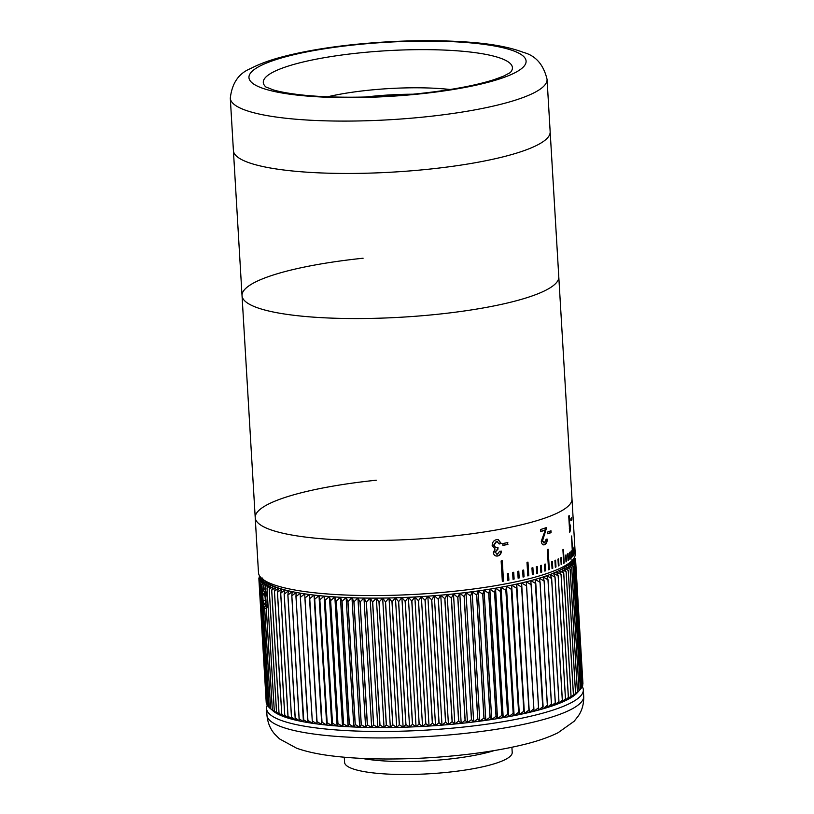 <?xml version="1.0" encoding="UTF-8"?>
<svg xmlns="http://www.w3.org/2000/svg" width="814" height="814" viewBox="0 0 814 814"><rect width="100%" height="100%" fill="white"/><g stroke="black" fill="none" stroke-linecap="round" stroke-linejoin="round"><path stroke-width="1.22" d="M437.708 314.265A158.659 30.973 -3.4 0 0 558.791 276.831A158.659 30.973 176.6 0 1 437.708 314.265A158.659 30.973 176.6 0 1 242.033 295.645A158.659 30.973 -3.4 0 0 437.708 314.265M363.105 258.221A158.659 30.973 176.6 0 0 242.033 295.645L233.404 150.539A158.659 30.973 -3.4 0 0 429.09 169.159A158.659 30.973 -3.4 0 0 550.162 131.726L547.059 79.365A158.659 30.973 176.6 0 1 425.976 116.799A158.659 30.973 176.6 0 1 230.301 98.179C231.99 83.15 238.777 73.27 250.651 68.549C259.432 63.889 270.543 59.849 283.984 56.42C303.846 51.313 327.177 47.344 353.978 44.526C395.014 40.374 433.252 39.581 468.701 42.145C491.737 43.814 510.012 47.243 523.524 52.432C535.714 55.657 543.559 64.632 547.059 79.365M376.302 480.209A158.659 30.973 -3.4 0 0 255.22 517.643L258.486 572.659A158.659 30.973 -3.4 0 0 262.016 578.622A158.659 30.973 -3.4 0 0 454.161 591.269A158.659 30.973 -3.4 0 0 572.446 560.185A158.659 30.973 -3.4 0 0 575.244 553.835L571.977 498.819A158.659 30.973 176.6 0 1 450.895 536.253A158.659 30.973 176.6 0 1 255.22 517.643A158.659 30.973 -3.4 0 0 450.895 536.253A158.659 30.973 -3.4 0 0 571.977 498.819L550.162 131.726A158.659 30.973 -3.4 0 1 429.09 169.159A158.659 30.973 -3.4 0 1 233.404 150.539L230.301 98.179M450.234 89.499A92.552 18.071 -3.4 0 0 367.979 90.293A92.552 18.071 -3.4 0 0 327.635 96.785M412.098 94.271A92.552 18.071 -3.4 0 0 368.366 96.764A92.552 18.071 -3.4 0 0 366.066 97.008M571.764 519.525A158.659 30.973 -3.4 0 1 570.889 520.767L570.777 518.894A158.659 30.973 -3.4 0 0 571.652 517.663L571.764 519.525L571.113 519.546A157.997 30.84 -3.4 0 1 570.848 519.963M569.983 531.918A158.659 30.973 -3.4 0 1 569.688 532.203L568.732 516.015A158.659 30.973 -3.4 0 0 569.179 515.588L569.922 528.194L570.522 525.04L570.634 526.953L569.983 531.918L569.332 531.929M551.078 532.631A158.659 30.973 -3.4 0 1 547.873 533.842L547.761 531.969A158.659 30.973 -3.4 0 0 550.976 530.759L551.078 532.631L550.518 532.6A157.997 30.84 -3.4 0 1 547.853 533.597M546.693 539.112C546.662 542.185 545.767 544.047 543.996 544.688L544.535 544.739C542.755 545.248 541.666 544.088 541.279 541.249L545.288 530.087A158.659 30.973 -3.4 0 1 540.577 531.644L540.455 529.568A158.659 30.973 -3.4 0 0 546.672 527.492L542.541 540.822L544.454 542.857L546.062 539.346L547.242 539.143C547.212 542.226 546.306 544.088 544.535 544.739L543.589 544.871M543.65 542.877L544.454 542.857M507.926 544.424A158.659 30.973 -3.4 0 1 502.899 545.4L502.787 543.538A158.659 30.973 -3.4 0 0 507.814 542.562L507.529 544.342A157.997 30.84 -3.4 0 1 502.889 545.248M501.18 543.416L499.409 543.956L496.611 541.514L494.006 545.227L495.767 547.751L497.995 547.354L497.924 549.246L495.156 552.218L497.456 554.151L499.664 551.241L501.455 551.129C501.18 553.835 499.898 555.463 497.619 556.013C495.238 556.318 493.813 555.179 493.335 552.594L495.085 549.053L492.165 545.522C492.287 542.297 493.752 540.333 496.56 539.641L498.28 539.672L501.18 543.416L499.053 543.864M496.367 554.08L497.456 554.151M546.133 528.225L546.265 528.947M574.664 544.576L574.989 550.142M574.664 544.627L575.06 551.424A158.659 30.973 -3.4 0 0 575.071 551.149L574.664 544.352A158.659 30.973 -3.4 0 1 574.664 544.627M574.46 545.909L574.867 552.706A158.659 30.973 -3.4 0 0 574.928 552.431L574.521 545.634A158.659 30.973 -3.4 0 1 574.46 545.909M573.992 547.212L574.399 554.008A158.659 30.973 -3.4 0 0 574.521 553.734L574.114 546.937A158.659 30.973 -3.4 0 1 573.992 547.212M573.26 548.534L573.667 555.321A158.659 30.973 -3.4 0 0 573.839 555.046L573.432 548.249A158.659 30.973 -3.4 0 1 573.26 548.534M571.448 536.263L572.659 556.644A158.659 30.973 -3.4 0 0 572.893 556.369L571.682 535.978A158.659 30.973 -3.4 0 1 571.448 536.263M570.99 551.18L571.387 557.977A158.659 30.973 -3.4 0 0 571.682 557.692L571.275 550.895A158.659 30.973 -3.4 0 1 570.99 551.18M569.454 552.513L569.861 559.31A158.659 30.973 -3.4 0 0 570.207 559.025L569.8 552.228A158.659 30.973 -3.4 0 1 569.454 552.513M567.663 553.846L568.07 560.632A158.659 30.973 -3.4 0 0 568.467 560.358L568.07 553.561A158.659 30.973 -3.4 0 1 567.663 553.846M565.618 555.168L566.025 561.965A158.659 30.973 -3.4 0 0 566.473 561.691L566.076 554.894A158.659 30.973 -3.4 0 1 565.618 555.168M562.912 549.704L563.715 563.298A158.659 30.973 -3.4 0 0 564.224 563.013L563.42 549.419A158.659 30.973 -3.4 0 1 562.912 549.704M560.765 557.824L561.172 564.621A158.659 30.973 -3.4 0 0 561.731 564.336L561.324 557.549A158.659 30.973 -3.4 0 1 560.765 557.824M557.966 559.137L558.373 565.934A158.659 30.973 -3.4 0 0 558.984 565.659L558.577 558.862A158.659 30.973 -3.4 0 1 557.966 559.137M554.924 560.449L555.331 567.246A158.659 30.973 -3.4 0 0 555.993 566.971L555.596 560.174A158.659 30.973 -3.4 0 1 554.924 560.449M551.648 561.741L552.055 568.538A158.659 30.973 -3.4 0 0 552.767 568.264L552.37 561.467A158.659 30.973 -3.4 0 1 551.648 561.741M547.344 549.43L548.555 569.82A158.659 30.973 -3.4 0 0 549.318 569.546L548.107 549.155A158.659 30.973 -3.4 0 1 547.344 549.43M544.424 564.285L544.82 571.082A158.659 30.973 -3.4 0 0 545.634 570.817L545.227 564.021A158.659 30.973 -3.4 0 1 544.424 564.285M540.476 565.526L540.872 572.323A158.659 30.973 -3.4 0 0 541.727 572.059L541.33 565.262A158.659 30.973 -3.4 0 1 540.476 565.526M536.314 566.748L536.721 573.544A158.659 30.973 -3.4 0 0 537.616 573.29L537.209 566.493A158.659 30.973 -3.4 0 1 536.314 566.748M531.949 567.958L532.356 574.745A158.659 30.973 -3.4 0 0 533.302 574.501L532.895 567.704A158.659 30.973 -3.4 0 1 531.949 567.958M526.994 562.332L527.798 575.925A158.659 30.973 -3.4 0 0 528.785 575.681L527.971 562.087A158.659 30.973 -3.4 0 1 526.994 562.332M522.649 570.278L523.046 577.075A158.659 30.973 -3.4 0 0 524.074 576.831L523.667 570.034A158.659 30.973 -3.4 0 1 522.649 570.278M517.714 571.397L518.121 578.194A158.659 30.973 -3.4 0 0 519.179 577.96L518.783 571.163A158.659 30.973 -3.4 0 1 517.714 571.397M512.617 572.486L513.024 579.283A158.659 30.973 -3.4 0 0 514.122 579.059L513.715 572.262A158.659 30.973 -3.4 0 1 512.617 572.486M507.356 573.544L507.753 580.341A158.659 30.973 -3.4 0 0 508.892 580.128L508.485 573.331A158.659 30.973 -3.4 0 1 507.356 573.544M501.129 560.978L502.34 581.369A158.659 30.973 -3.4 0 0 503.5 581.155L502.289 560.765A158.659 30.973 -3.4 0 1 501.129 560.978M546.235 542.287A155.352 30.332 176.6 0 1 546.754 542.419A155.352 30.332 -3.4 0 0 546.235 542.287M571.174 554.273A155.352 30.332 176.6 0 1 571.52 554.924A155.352 30.332 -3.4 0 0 571.509 554.914A155.352 30.332 -3.4 0 0 571.174 554.273M572.446 560.185L569.393 563.481A155.352 30.332 176.6 0 1 453.581 593.925A155.352 30.332 176.6 0 1 265.435 581.542L262.016 578.622M571.052 518.549L571.113 519.546M569.922 528.194L569.281 528.205M570.634 526.953L569.983 526.963M569.749 528.205L569.535 529.619M550.417 530.982L550.518 532.6M546.123 527.452L544.24 534.279L544.78 534.32M546.082 528.927L546.632 528.968M544.24 534.279L542.012 540.771L542.541 540.822M542.012 540.771L543.915 542.816M540.567 531.43A157.997 30.84 -3.4 0 0 544.739 530.046L545.288 530.087M543.996 544.688L543.325 544.831M507.427 542.633L507.529 544.342M495.156 552.218L497.11 554.069M497.649 547.262L497.578 549.165L494.82 552.126M563.705 563.003L564.224 563.013M555.311 566.982A157.997 30.84 -3.4 0 0 555.413 566.941L555.026 560.408M552.045 568.294A157.997 30.84 -3.4 0 0 552.207 568.233L551.811 561.68M552.207 568.233L552.767 568.264M536.711 573.351A157.997 30.84 -3.4 0 0 537.118 573.239L536.721 566.636M527.787 575.742A157.997 30.84 -3.4 0 0 528.317 575.61L527.513 562.199M523.036 576.902A157.997 30.84 -3.4 0 0 523.626 576.76L524.074 576.831M523.626 576.76L523.229 570.146M518.111 578.032A157.997 30.84 -3.4 0 0 518.752 577.889L518.365 571.255M513.013 579.13A157.997 30.84 -3.4 0 0 513.715 578.978L513.319 572.344M507.753 580.189A157.997 30.84 -3.4 0 0 508.506 580.036L508.109 573.402M502.33 581.216A157.997 30.84 -3.4 0 0 503.144 581.064L503.5 581.155M503.144 581.064L501.933 560.836M498.107 539.631L500.814 543.335M501.088 551.037C500.824 553.744 499.542 555.372 497.273 555.921L495.736 555.901M497.486 541.493L496.265 541.422L493.671 545.136L495.604 547.69M558.353 565.649A157.997 30.84 -3.4 0 0 558.394 565.638L558.007 559.126M548.534 569.586A157.997 30.84 -3.4 0 0 548.758 569.505L547.568 549.348M544.81 570.858A157.997 30.84 -3.4 0 0 545.095 570.767L544.708 564.194M540.862 572.12A157.997 30.84 -3.4 0 0 541.208 572.008L540.822 565.425M532.346 574.562A157.997 30.84 -3.4 0 0 532.814 574.44L532.417 567.826M582.193 686.467A158.659 30.973 176.6 0 1 583.323 689.753A158.659 30.973 176.6 0 1 462.24 727.187A158.659 30.973 176.6 0 1 266.565 708.567A158.659 30.973 176.6 0 1 267.257 705.25M262.973 602.93L269.19 707.6A158.659 30.973 -3.4 0 0 269.21 707.62L270.624 708.791A158.659 30.973 -3.4 0 0 270.645 708.811L274.796 712.25A155.352 30.332 176.6 0 1 273.27 711.1A155.352 30.332 176.6 0 1 273.128 710.978A155.352 30.332 176.6 0 1 273.036 710.897A155.352 30.332 -3.4 0 0 461.273 723.361A155.352 30.332 -3.4 0 0 577.36 692.612M362.067 758.404A83.954 16.392 -3.4 0 0 447.364 759.259A83.954 16.392 -3.4 0 0 494.383 750.539M344.281 757.213L344.587 762.382A83.954 16.392 -3.4 0 0 448.138 772.232A83.954 16.392 -3.4 0 0 512.21 752.421L511.904 747.252M458.709 721.031L451.404 598.066A158.659 30.973 176.6 0 1 451.322 598.076L458.628 721.041A158.659 30.973 -3.4 0 0 458.709 721.031L461.182 723.371L465.069 720.37A158.659 30.973 -3.4 0 0 465.16 720.359L467.46 722.69L471.448 719.647L464.133 596.672L459.778 593.243A155.352 30.332 -3.4 0 0 465.984 592.521A155.352 30.332 -3.4 0 0 472.1 591.737A155.352 30.332 -3.4 0 0 478.123 590.923A155.352 30.332 -3.4 0 0 484.035 590.058A155.352 30.332 -3.4 0 0 489.835 589.153A155.352 30.332 -3.4 0 0 495.512 588.207A155.352 30.332 -3.4 0 0 501.048 587.22A155.352 30.332 -3.4 0 0 506.43 586.202A155.352 30.332 -3.4 0 0 511.66 585.154A155.352 30.332 -3.4 0 0 516.717 584.065A155.352 30.332 -3.4 0 0 521.611 582.946A155.352 30.332 -3.4 0 0 526.312 581.796A155.352 30.332 -3.4 0 0 530.83 580.626A155.352 30.332 -3.4 0 0 535.144 579.426A155.352 30.332 -3.4 0 0 539.244 578.205A155.352 30.332 -3.4 0 0 543.141 576.973A155.352 30.332 -3.4 0 0 546.815 575.712A155.352 30.332 -3.4 0 0 550.254 574.43A155.352 30.332 -3.4 0 0 553.469 573.148A155.352 30.332 -3.4 0 0 556.44 571.845A155.352 30.332 -3.4 0 0 559.167 570.533A155.352 30.332 -3.4 0 0 561.64 569.21A155.352 30.332 -3.4 0 0 563.858 567.887A155.352 30.332 -3.4 0 0 565.832 566.564A155.352 30.332 -3.4 0 0 567.531 565.242A155.352 30.332 -3.4 0 0 568.976 563.919A155.352 30.332 -3.4 0 0 570.146 562.596L573.066 566.381L568.976 563.919L571.733 567.745L567.531 565.242L570.136 569.088A158.659 30.973 176.6 0 1 570.115 569.108L565.832 566.564L568.274 570.441A158.659 30.973 176.6 0 1 568.243 570.461L563.858 567.887L566.137 571.794A158.659 30.973 176.6 0 1 566.106 571.815L573.412 694.78A158.659 30.973 -3.4 0 0 573.443 694.759L571.55 697.333L575.549 693.426A158.659 30.973 -3.4 0 0 575.579 693.416L573.514 696.011L577.421 692.083L570.115 569.108A158.659 30.973 -3.4 0 0 570.136 569.088L577.441 692.063L575.223 694.688L579.019 690.73L571.713 567.755A158.659 30.973 -3.4 0 0 571.733 567.734M461.273 723.361A155.352 30.332 176.6 0 1 461.182 723.371A155.352 30.332 176.6 0 1 454.843 724.012L458.618 721.041L451.312 598.066L447.151 594.566A155.352 30.332 -3.4 0 0 453.49 593.935A155.352 30.332 -3.4 0 0 459.778 593.243L467.46 722.69A155.352 30.332 176.6 0 1 461.273 723.361M547.334 705.28L547.334 705.27A158.659 30.973 -3.4 0 0 547.395 705.26L546.937 707.651L551.414 704.018L544.108 581.043L539.244 578.205L540.089 582.285A158.659 30.973 176.6 0 1 540.028 582.305L535.144 579.426L542.836 708.872L547.334 705.28L540.028 582.305A158.659 30.973 -3.4 0 0 540.089 582.285L547.395 705.26A158.659 30.973 176.6 0 1 547.334 705.28L540.028 582.305M538.532 707.722L538.532 707.722A158.659 30.973 -3.4 0 0 538.593 707.702L538.522 710.073L543.03 706.511L535.724 583.536L530.83 580.626L538.593 707.702A158.659 30.973 176.6 0 1 538.532 707.722L531.227 584.747L526.312 581.796L526.587 585.917A158.659 30.973 176.6 0 1 526.526 585.938L521.611 582.946L529.304 712.392L533.821 708.902A158.659 30.973 -3.4 0 0 533.892 708.892L534.004 711.243L538.532 707.722L531.227 584.757A158.659 30.973 -3.4 0 0 531.288 584.727L531.288 584.737A158.659 30.973 176.6 0 1 531.227 584.757M496.102 716.279L496.102 716.279A158.659 30.973 176.6 0 1 496.021 716.3L496.021 716.289A158.659 30.973 -3.4 0 0 496.102 716.279L488.797 593.314A158.659 30.973 176.6 0 1 488.715 593.325L484.035 590.058L491.727 719.495L496.021 716.3L488.715 593.325A158.659 30.973 -3.4 0 0 488.797 593.304L496.102 716.279L497.527 718.589L501.872 715.353L494.566 592.378L489.835 589.153L497.527 718.589A155.352 30.332 176.6 0 1 491.727 719.495A155.352 30.332 176.6 0 1 485.816 720.359L490.038 717.205A158.659 30.973 -3.4 0 0 490.12 717.185L491.727 719.495M484.025 718.05L476.719 595.075A158.659 30.973 176.6 0 1 476.638 595.095A158.659 30.973 -3.4 0 0 476.729 595.075L484.025 718.05A158.659 30.973 176.6 0 1 483.943 718.06L483.943 718.06A158.659 30.973 -3.4 0 0 484.025 718.05L485.816 720.359A155.352 30.332 176.6 0 1 479.792 721.184L483.943 718.06L476.638 595.085L472.1 591.737L479.792 721.184A155.352 30.332 176.6 0 1 473.667 721.957L477.747 718.874A158.659 30.973 -3.4 0 0 477.828 718.864L479.792 721.184M472.1 591.737L470.523 595.889L477.828 718.864A158.659 30.973 176.6 0 1 477.737 718.874L470.431 595.899A158.659 30.973 -3.4 0 0 470.523 595.889A158.659 30.973 176.6 0 1 470.441 595.909L465.984 592.521L473.667 721.957A155.352 30.332 176.6 0 1 467.46 722.69M459.778 593.243L457.855 597.384L465.16 720.359A158.659 30.973 176.6 0 1 465.069 720.37L457.763 597.395A158.659 30.973 -3.4 0 0 457.855 597.384A158.659 30.973 176.6 0 1 457.763 597.405L453.49 593.935L461.182 723.371M276.506 712.179A158.659 30.973 -3.4 0 0 276.546 712.189L269.241 589.224A158.659 30.973 176.6 0 1 269.2 589.204L276.506 712.179L278.632 714.458A155.352 30.332 176.6 0 1 276.587 713.369L274.277 711.08A158.659 30.973 -3.4 0 0 274.308 711.1L267.002 588.125L274.277 711.08M269.2 589.204L270.94 585.012A155.352 30.332 -3.4 0 0 273.25 586.07L269.241 589.224M278.999 713.237A158.659 30.973 -3.4 0 0 279.029 713.257L271.723 590.282A158.659 30.973 176.6 0 1 271.693 590.272L278.999 713.237L280.942 715.516A155.352 30.332 176.6 0 1 278.632 714.458L274.308 711.1M271.693 590.272L273.25 586.07A155.352 30.332 -3.4 0 0 275.804 587.098L271.723 590.282M281.736 714.265A158.659 30.973 -3.4 0 0 281.776 714.285L274.471 591.31A158.659 30.973 176.6 0 1 274.43 591.3L281.736 714.265L283.496 716.544A155.352 30.332 176.6 0 1 280.942 715.516L276.546 712.189M274.43 591.3L275.804 587.098A155.352 30.332 -3.4 0 0 278.612 588.084L274.471 591.31M284.727 715.252A158.659 30.973 -3.4 0 0 284.778 715.272L277.472 592.297A158.659 30.973 176.6 0 1 277.421 592.287L284.727 715.252L286.304 717.531A155.352 30.332 176.6 0 1 283.496 716.544L279.029 713.257M277.421 592.287L278.612 588.084A155.352 30.332 -3.4 0 0 281.664 589.031L277.472 592.297M287.973 716.208A158.659 30.973 -3.4 0 0 288.024 716.218L280.718 593.243A158.659 30.973 176.6 0 1 280.667 593.233L287.973 716.208L289.346 718.477A155.352 30.332 176.6 0 1 286.304 717.531L281.776 714.285M280.667 593.233L281.664 589.031A155.352 30.332 -3.4 0 0 284.951 589.947L280.718 593.243M291.453 717.114A158.659 30.973 -3.4 0 0 291.504 717.124L284.198 594.149A158.659 30.973 176.6 0 1 284.147 594.139L291.453 717.114L292.633 719.383A155.352 30.332 176.6 0 1 289.346 718.477L284.778 715.272M284.147 594.139L284.951 589.947A155.352 30.332 -3.4 0 0 288.461 590.811L284.198 594.149M295.156 717.979A158.659 30.973 -3.4 0 0 295.217 717.989L287.912 595.014A158.659 30.973 176.6 0 1 287.851 595.003L295.156 717.979L296.154 720.258A155.352 30.332 176.6 0 1 292.633 719.383L288.024 716.218M287.851 595.003L288.461 590.811A155.352 30.332 -3.4 0 0 292.206 591.636L287.912 595.014M299.094 718.793A158.659 30.973 -3.4 0 0 299.155 718.813L291.85 595.838A158.659 30.973 176.6 0 1 291.788 595.828L299.094 718.793L299.898 721.082A155.352 30.332 176.6 0 1 296.154 720.258L291.504 717.124M291.788 595.828L292.206 591.636A155.352 30.332 -3.4 0 0 296.174 592.419L291.85 595.838M303.256 719.576A158.659 30.973 -3.4 0 0 303.317 719.586L296.011 596.611A158.659 30.973 176.6 0 1 295.95 596.601L303.856 721.865A155.352 30.332 176.6 0 1 299.898 721.082L295.217 717.989M295.95 596.601L296.174 592.419A155.352 30.332 -3.4 0 0 300.346 593.162L296.011 596.611M307.631 720.298A158.659 30.973 -3.4 0 0 307.692 720.309L300.386 597.344A158.659 30.973 176.6 0 1 300.325 597.334L308.038 722.598A155.352 30.332 176.6 0 1 303.856 721.865L299.155 718.813M300.325 597.334L300.346 593.162A155.352 30.332 -3.4 0 0 304.721 593.844L300.386 597.344M312.21 720.98A158.659 30.973 -3.4 0 0 312.271 720.99L304.965 598.015A158.659 30.973 176.6 0 1 304.904 598.005L312.413 723.29A155.352 30.332 176.6 0 1 308.038 722.598L303.317 719.586M304.904 598.005L304.721 593.844A155.352 30.332 -3.4 0 0 309.3 594.485L304.965 598.015M316.982 721.611A158.659 30.973 -3.4 0 0 317.053 721.621L309.747 598.646A158.659 30.973 176.6 0 1 309.676 598.636L316.992 723.931A155.352 30.332 176.6 0 1 312.413 723.29L307.692 720.309M309.676 598.636L309.3 594.485A155.352 30.332 -3.4 0 0 314.062 595.085L309.747 598.646M321.947 722.191A158.659 30.973 -3.4 0 0 322.018 722.191L314.713 599.226A158.659 30.973 176.6 0 1 314.642 599.216L321.754 724.521A155.352 30.332 176.6 0 1 316.992 723.931L309.3 594.485M314.642 599.216L314.062 595.085A155.352 30.332 -3.4 0 0 319.007 595.624L314.713 599.226M327.086 722.71A158.659 30.973 -3.4 0 0 327.157 722.72L319.851 599.755A158.659 30.973 176.6 0 1 319.78 599.745L327.086 722.71L326.699 725.071A155.352 30.332 176.6 0 1 321.754 724.521L314.062 595.085M319.78 599.745L319.007 595.624A155.352 30.332 -3.4 0 0 324.125 596.113L319.851 599.755M332.397 723.188A158.659 30.973 -3.4 0 0 332.478 723.198L325.173 600.223A158.659 30.973 176.6 0 1 325.091 600.223L332.397 723.188L331.817 725.559A155.352 30.332 176.6 0 1 326.699 725.071L319.007 595.624M325.091 600.223L324.125 596.113A155.352 30.332 -3.4 0 0 329.405 596.55L325.173 600.223M337.871 723.605A158.659 30.973 -3.4 0 0 337.952 723.615L330.647 600.64A158.659 30.973 176.6 0 1 330.565 600.64L337.871 723.605L337.098 725.996A155.352 30.332 176.6 0 1 331.817 725.559L324.125 596.113M330.565 600.64L329.405 596.55A155.352 30.332 -3.4 0 0 334.849 596.937L330.647 600.64M343.498 723.982A158.659 30.973 -3.4 0 0 343.579 723.982L336.274 601.007A158.659 30.973 176.6 0 1 336.192 601.007L343.498 723.982L342.531 726.383A155.352 30.332 176.6 0 1 337.098 725.996L329.405 596.55M336.192 601.007L334.849 596.937A155.352 30.332 -3.4 0 0 340.425 597.273L336.274 601.007M349.267 724.287A158.659 30.973 -3.4 0 0 349.359 724.297L342.053 601.322A158.659 30.973 176.6 0 1 341.961 601.322L349.267 724.287L348.117 726.719A155.352 30.332 176.6 0 1 342.531 726.383L334.849 596.937M341.961 601.322L340.425 597.273A155.352 30.332 -3.4 0 0 346.133 597.547L342.053 601.322M355.169 724.541A158.659 30.973 -3.4 0 0 355.26 724.552L347.954 601.577A158.659 30.973 176.6 0 1 347.863 601.577L355.169 724.541L353.825 726.994A155.352 30.332 176.6 0 1 348.117 726.719L340.425 597.273M347.863 601.577L346.133 597.547A155.352 30.332 -3.4 0 0 351.974 597.781L347.954 601.577M361.192 724.745A158.659 30.973 -3.4 0 0 361.284 724.745L353.978 601.78A158.659 30.973 176.6 0 1 353.887 601.77L361.192 724.745L359.666 727.217A155.352 30.332 176.6 0 1 353.825 726.994L346.133 597.547M353.887 601.77L351.974 597.781A155.352 30.332 -3.4 0 0 357.926 597.944L353.978 601.78M367.328 724.887A158.659 30.973 -3.4 0 0 367.419 724.887L360.114 601.922A158.659 30.973 176.6 0 1 360.022 601.922L367.328 724.887L365.618 727.39A155.352 30.332 176.6 0 1 359.666 727.217L351.974 597.781M360.022 601.922L357.926 597.944A155.352 30.332 -3.4 0 0 363.98 598.056L360.114 601.922M373.565 724.979A158.659 30.973 -3.4 0 0 373.657 724.979L366.351 602.004A158.659 30.973 176.6 0 1 366.259 602.004L373.565 724.979L371.672 727.502A155.352 30.332 176.6 0 1 365.618 727.39L357.926 597.944M366.259 602.004L363.98 598.056A155.352 30.332 -3.4 0 0 370.136 598.117L366.351 602.004M379.894 725.009A158.659 30.973 -3.4 0 0 379.985 725.009L372.68 602.034A158.659 30.973 176.6 0 1 372.588 602.034L379.894 725.009L377.818 727.563A155.352 30.332 176.6 0 1 371.672 727.502L363.98 598.056M372.588 602.034L370.136 598.117A155.352 30.332 -3.4 0 0 376.363 598.127L372.68 602.034M386.294 724.979A158.659 30.973 -3.4 0 0 386.385 724.979L379.08 602.014A158.659 30.973 176.6 0 1 378.988 602.014L386.294 724.979L384.055 727.563A155.352 30.332 176.6 0 1 377.818 727.563L370.136 598.117M378.988 602.014L376.363 598.127A155.352 30.332 -3.4 0 0 382.661 598.066L379.08 602.014M392.765 724.898A158.659 30.973 -3.4 0 0 392.857 724.898L385.551 601.933A158.659 30.973 176.6 0 1 385.46 601.933L392.765 724.898L390.354 727.513A155.352 30.332 176.6 0 1 384.055 727.563L376.363 598.127M385.46 601.933L382.661 598.066A155.352 30.332 -3.4 0 0 389.031 597.964L385.551 601.933M399.287 724.765A158.659 30.973 -3.4 0 0 399.379 724.755L392.073 601.79A158.659 30.973 176.6 0 1 391.982 601.79L399.287 724.765L396.723 727.411A155.352 30.332 176.6 0 1 390.354 727.513L382.661 598.066M391.982 601.79L389.031 597.964A155.352 30.332 -3.4 0 0 395.441 597.802L392.073 601.79M405.86 724.572A158.659 30.973 -3.4 0 0 405.952 724.562L398.646 601.597A158.659 30.973 176.6 0 1 398.555 601.597L405.86 724.572L403.134 727.248A155.352 30.332 176.6 0 1 396.723 727.411L389.031 597.964M398.555 601.597L395.441 597.802A155.352 30.332 -3.4 0 0 401.892 597.588L398.646 601.597M412.464 724.318A158.659 30.973 -3.4 0 0 412.556 724.307L405.25 601.343A158.659 30.973 176.6 0 1 405.158 601.343L412.464 724.318L409.584 727.024A155.352 30.332 176.6 0 1 403.134 727.248L395.441 597.802M405.158 601.343L401.892 597.588A155.352 30.332 -3.4 0 0 408.363 597.313L405.25 601.343M419.088 724.012A158.659 30.973 -3.4 0 0 419.179 724.002L411.874 601.037A158.659 30.973 176.6 0 1 411.782 601.037L419.088 724.012L416.056 726.749A155.352 30.332 176.6 0 1 409.584 727.024L401.892 597.588M411.782 601.037L408.363 597.313A155.352 30.332 -3.4 0 0 414.855 596.988L411.874 601.037M425.722 723.646A158.659 30.973 -3.4 0 0 425.814 723.646L418.508 600.671A158.659 30.973 176.6 0 1 418.406 600.681L425.722 723.646L422.547 726.424A155.352 30.332 176.6 0 1 416.056 726.749L408.363 597.313M418.406 600.681L414.855 596.988A155.352 30.332 -3.4 0 0 421.357 596.601L418.508 600.671M432.346 723.229A158.659 30.973 -3.4 0 0 432.448 723.229L425.142 600.254A158.659 30.973 176.6 0 1 425.04 600.264L432.346 723.229L429.049 726.047A155.352 30.332 176.6 0 1 422.547 726.424L414.855 596.988M425.04 600.264L421.357 596.601A155.352 30.332 -3.4 0 0 427.838 596.174L425.142 600.254M438.97 722.761A158.659 30.973 -3.4 0 0 439.061 722.761L431.756 599.786A158.659 30.973 176.6 0 1 431.664 599.796L438.97 722.761L435.531 725.62A155.352 30.332 176.6 0 1 429.049 726.047L421.357 596.601M431.664 599.796L427.838 596.174A155.352 30.332 -3.4 0 0 434.31 595.685L431.756 599.786M445.563 722.242A158.659 30.973 -3.4 0 0 445.655 722.232L438.349 599.267A158.659 30.973 176.6 0 1 438.258 599.267L445.563 722.242L442.002 725.132A155.352 30.332 176.6 0 1 435.531 725.62L427.838 596.174M438.258 599.267L434.31 595.685A155.352 30.332 -3.4 0 0 440.75 595.156L438.349 599.267M452.208 721.662L452.208 721.662A158.659 30.973 176.6 0 1 452.116 721.672L444.81 598.697A158.659 30.973 -3.4 0 0 444.902 598.687A158.659 30.973 176.6 0 1 444.81 598.697L440.75 595.156A155.352 30.332 -3.4 0 0 447.151 594.566L454.843 724.012A155.352 30.332 176.6 0 1 448.443 724.592L452.116 721.672A158.659 30.973 -3.4 0 0 452.208 721.652L444.902 598.687L452.208 721.662L454.843 724.012M482.733 594.23A158.659 30.973 -3.4 0 0 482.824 594.21A158.659 30.973 176.6 0 1 482.733 594.23L490.038 717.195L482.733 594.23L478.123 590.923L485.816 720.359M496.021 716.289L488.715 593.325M521.621 587.087A158.659 30.973 -3.4 0 0 521.693 587.077A158.659 30.973 176.6 0 1 521.621 587.098L528.927 710.062A158.659 30.973 -3.4 0 0 528.998 710.042L529.304 712.392A155.352 30.332 176.6 0 1 524.409 713.512L528.927 710.062L521.621 587.087L516.717 584.065L524.409 713.512A155.352 30.332 176.6 0 1 519.352 714.59L523.84 711.192L516.534 588.217L511.66 585.154L519.352 714.59A155.352 30.332 176.6 0 1 514.122 715.648L518.589 712.281L511.284 589.305L506.43 586.202L514.122 715.648A155.352 30.332 176.6 0 1 508.73 716.666L513.166 713.349L505.86 590.374L501.048 587.22L508.73 716.666A155.352 30.332 176.6 0 1 503.205 717.653L507.59 714.366L500.284 591.391L495.512 588.207L503.205 717.653A155.352 30.332 176.6 0 1 497.527 718.589M562.352 700.121L562.352 700.121A158.659 30.973 176.6 0 1 562.301 700.142L554.995 577.167L550.254 574.43L551.648 578.449L558.953 701.424L557.946 703.876L562.301 700.132A158.659 30.973 -3.4 0 0 562.352 700.111L555.046 577.146A158.659 30.973 176.6 0 1 554.995 577.167A158.659 30.973 -3.4 0 0 555.046 577.146L562.352 700.121L561.161 702.584L565.455 698.809A158.659 30.973 -3.4 0 0 565.496 698.788L564.122 701.281L568.355 697.476A158.659 30.973 -3.4 0 0 568.396 697.456L566.849 699.979L571.021 696.133A158.659 30.973 -3.4 0 0 571.052 696.112L569.332 698.656L573.412 694.79L566.106 571.815L561.64 569.21L563.746 573.137A158.659 30.973 176.6 0 1 563.715 573.168L559.167 570.533L561.09 574.481A158.659 30.973 176.6 0 1 561.06 574.511L568.365 697.476L561.049 574.501L556.44 571.845L558.19 575.813A158.659 30.973 176.6 0 1 558.15 575.844L565.455 698.809L558.15 575.834L553.469 573.148L555.046 577.146L562.352 700.111M581.399 687.637L582.193 686.701A158.659 30.973 -3.4 0 0 582.203 686.68A158.659 30.973 176.6 0 1 582.193 686.701L574.888 563.726A158.659 30.973 -3.4 0 0 574.898 563.705A158.659 30.973 176.6 0 1 574.888 563.726L571.052 561.284L574.114 565.048L570.146 562.596M575.396 562.403A158.659 30.973 -3.4 0 0 575.396 562.382A158.659 30.973 176.6 0 1 575.396 562.403L582.702 685.368A158.659 30.973 -3.4 0 0 582.702 685.357L582.702 685.368A158.659 30.973 176.6 0 1 582.702 685.378L575.396 562.403L571.693 559.981L574.898 563.705L582.203 686.68L574.898 563.715M574.643 557.254L574.633 557.234A158.659 30.973 -3.4 0 0 574.633 557.234L574.684 557.956M259.157 577.991L259.096 577.055A158.659 30.973 176.6 0 1 259.106 577.034L259.778 576.2M259.87 576.322L259.096 577.055M258.944 579.609L258.872 578.367A158.659 30.973 176.6 0 1 258.872 578.347L260.154 576.709M260.378 576.984L258.872 578.367M266.229 702.614A158.659 30.973 -3.4 0 0 266.229 702.635L258.923 579.66A158.659 30.973 176.6 0 1 258.923 579.639L266.493 702.899M261.08 577.747L258.923 579.66M258.923 579.639L260.653 577.309M266.554 703.896A158.659 30.973 -3.4 0 0 266.565 703.907L259.259 580.942A158.659 30.973 176.6 0 1 259.249 580.921L266.554 703.896M259.849 582.183L267.155 705.148A158.659 30.973 -3.4 0 0 267.165 705.168L259.859 582.203A158.659 30.973 176.6 0 1 259.849 582.183L262.607 578.052L259.259 580.942L261.314 577.981M262.362 592.399L261.904 584.656L264.316 580.484L260.745 583.435A158.659 30.973 176.6 0 1 260.734 583.424L268.04 706.389A158.659 30.973 -3.4 0 0 268.05 706.41L260.745 583.435L263.329 579.283L259.859 582.203M268.05 706.41L269.18 707.417M267.165 705.168L268.01 705.952M266.565 703.907L267.114 704.446M500.325 553.724L500.356 554.314M574.328 557.61L575.244 558.496A158.659 30.973 -3.4 0 0 575.244 558.496L574.236 557.773M575.305 559.503L575.244 558.516A158.659 30.973 176.6 0 1 575.254 558.516L575.305 559.513M573.992 558.18L575.569 559.778A158.659 30.973 -3.4 0 0 575.569 559.778L573.758 558.526M582.855 682.804L575.569 559.798A158.659 30.973 176.6 0 1 575.579 559.798L582.885 682.763A158.659 30.973 -3.4 0 0 582.875 682.743L575.569 559.778M582.651 684.421L582.926 684.065A158.659 30.973 176.6 0 1 582.926 684.065L575.62 561.09A158.659 30.973 -3.4 0 0 575.62 561.07L573.117 559.401M575.62 561.07L573.524 558.862M575.396 562.382L582.702 685.357L575.396 562.382L572.914 559.645M582.163 686.029L582.702 685.378M580.362 689.224L581.41 688.034A158.659 30.973 176.6 0 1 581.41 688.034L574.104 565.058A158.659 30.973 -3.4 0 0 574.114 565.038M573.046 566.402A158.659 30.973 -3.4 0 0 573.066 566.381L573.066 566.391A158.659 30.973 176.6 0 1 573.046 566.412L580.351 689.377A158.659 30.973 -3.4 0 0 580.372 689.356L580.372 689.356A158.659 30.973 176.6 0 1 580.351 689.377L576.668 693.365A155.352 30.332 176.6 0 1 575.223 694.688A155.352 30.332 176.6 0 1 573.514 696.011A155.352 30.332 176.6 0 1 571.55 697.333A155.352 30.332 176.6 0 1 569.332 698.656A155.352 30.332 176.6 0 1 566.849 699.979A155.352 30.332 176.6 0 1 564.122 701.281A155.352 30.332 176.6 0 1 561.161 702.584A155.352 30.332 176.6 0 1 557.946 703.876A155.352 30.332 176.6 0 1 554.507 705.148L558.903 701.444L551.597 578.469L546.815 575.712L548.026 579.751L555.331 702.726L554.507 705.148A155.352 30.332 176.6 0 1 550.834 706.41L555.27 702.747L547.964 579.771L543.141 576.973L544.169 581.023L551.475 703.998L550.834 706.41A155.352 30.332 176.6 0 1 546.937 707.651A155.352 30.332 176.6 0 1 542.836 708.872A155.352 30.332 176.6 0 1 538.522 710.073A155.352 30.332 176.6 0 1 534.004 711.243A155.352 30.332 176.6 0 1 529.304 712.392M579.029 690.821L577.085 692.928A155.352 30.332 176.6 0 1 576.668 693.365L579.039 690.71A158.659 30.973 176.6 0 1 579.019 690.73A158.659 30.973 -3.4 0 0 579.039 690.71L571.733 567.745A158.659 30.973 176.6 0 1 571.713 567.755L579.019 690.72M570.115 569.108L577.441 692.063A158.659 30.973 176.6 0 1 577.421 692.083M568.243 570.461A158.659 30.973 -3.4 0 0 568.274 570.441L575.579 693.416A158.659 30.973 176.6 0 1 575.549 693.436L568.243 570.461L575.549 693.426M566.106 571.815A158.659 30.973 -3.4 0 0 566.137 571.794L573.443 694.769A158.659 30.973 176.6 0 1 573.412 694.79M563.705 573.158A158.659 30.973 -3.4 0 0 563.746 573.137L571.052 696.112A158.659 30.973 176.6 0 1 571.011 696.133L563.705 573.158L571.021 696.133M561.049 574.501A158.659 30.973 -3.4 0 0 561.09 574.481L568.396 697.456A158.659 30.973 176.6 0 1 568.355 697.476M558.15 575.834A158.659 30.973 -3.4 0 0 558.19 575.824L565.496 698.788A158.659 30.973 176.6 0 1 565.455 698.809M551.597 578.469A158.659 30.973 -3.4 0 0 551.648 578.449A158.659 30.973 176.6 0 1 551.607 578.479L558.913 701.444A158.659 30.973 -3.4 0 0 558.953 701.424L558.953 701.424A158.659 30.973 176.6 0 1 558.903 701.444M547.964 579.771A158.659 30.973 -3.4 0 0 548.026 579.751A158.659 30.973 176.6 0 1 547.975 579.771L555.28 702.736A158.659 30.973 -3.4 0 0 555.331 702.716L555.331 702.726A158.659 30.973 176.6 0 1 555.27 702.747M544.108 581.043A158.659 30.973 -3.4 0 0 544.169 581.023A158.659 30.973 176.6 0 1 544.108 581.054L551.414 704.018A158.659 30.973 -3.4 0 0 551.475 703.998L551.475 703.998A158.659 30.973 176.6 0 1 551.414 704.018M535.724 583.536A158.659 30.973 -3.4 0 0 535.795 583.516A158.659 30.973 176.6 0 1 535.734 583.546L543.04 706.511A158.659 30.973 -3.4 0 0 543.101 706.491L543.101 706.491A158.659 30.973 176.6 0 1 543.03 706.511M531.288 584.737L538.593 707.702L531.288 584.737M526.516 585.938A158.659 30.973 -3.4 0 0 526.587 585.917L533.892 708.892A158.659 30.973 176.6 0 1 533.821 708.913L526.516 585.938L533.821 708.902M521.611 582.946L528.998 710.052A158.659 30.973 176.6 0 1 528.927 710.062M516.717 584.065L516.615 588.196A158.659 30.973 176.6 0 1 516.544 588.217A158.659 30.973 -3.4 0 0 516.615 588.196L524.409 713.512M523.921 711.171L523.921 711.171A158.659 30.973 176.6 0 1 523.84 711.192A158.659 30.973 -3.4 0 0 523.921 711.171L516.615 588.207M511.284 589.305A158.659 30.973 -3.4 0 0 511.365 589.295L518.671 712.27L519.352 714.59M511.66 585.154L511.365 589.295A158.659 30.973 176.6 0 1 511.284 589.316L518.589 712.281A158.659 30.973 -3.4 0 0 518.671 712.26L518.671 712.27A158.659 30.973 176.6 0 1 518.589 712.281M506.43 586.202L505.942 590.354A158.659 30.973 176.6 0 1 505.87 590.374A158.659 30.973 -3.4 0 0 505.942 590.354L513.247 713.329L514.122 715.648M505.87 590.374L513.176 713.339A158.659 30.973 -3.4 0 0 513.247 713.329L513.247 713.329A158.659 30.973 176.6 0 1 513.166 713.349M501.048 587.22L500.376 591.381A158.659 30.973 176.6 0 1 500.295 591.391A158.659 30.973 -3.4 0 0 500.376 591.381L507.682 714.356L508.73 716.666M507.682 714.356L507.682 714.356A158.659 30.973 176.6 0 1 507.59 714.366A158.659 30.973 -3.4 0 0 507.671 714.346L500.366 591.381M501.963 715.333L501.963 715.333A158.659 30.973 176.6 0 1 501.872 715.353A158.659 30.973 -3.4 0 0 501.953 715.333L494.647 592.368A158.659 30.973 176.6 0 1 494.576 592.378A158.659 30.973 -3.4 0 0 494.658 592.358L501.963 715.333L503.205 717.653M495.512 588.207L494.658 592.358M489.835 589.153L488.797 593.304M484.035 590.058L482.824 594.21L490.13 717.185A158.659 30.973 176.6 0 1 490.038 717.205M476.719 595.075L478.123 590.923M470.523 595.899L477.828 718.864M465.984 592.521L464.234 596.662A158.659 30.973 176.6 0 1 464.143 596.672A158.659 30.973 -3.4 0 0 464.234 596.662L471.54 719.637L473.667 721.957M471.54 719.637L471.54 719.637A158.659 30.973 176.6 0 1 471.448 719.647A158.659 30.973 -3.4 0 0 471.53 719.637L464.234 596.662M457.855 597.395L465.16 720.359M451.312 598.066A158.659 30.973 -3.4 0 0 451.414 598.056L458.72 721.031A158.659 30.973 176.6 0 1 458.618 721.041M453.49 593.935L451.404 598.066M447.151 594.566L444.902 598.687M440.75 595.156L448.443 724.592A155.352 30.332 176.6 0 1 442.002 725.132L434.31 595.685M445.655 722.232L448.443 724.592M439.061 722.761L442.002 725.132M432.448 723.229L435.531 725.62M425.814 723.646L429.049 726.047M419.179 724.002L422.547 726.424M412.556 724.307L416.056 726.749M405.952 724.562L409.584 727.024M399.379 724.755L403.134 727.248M392.857 724.898L396.723 727.411M386.385 724.979L390.354 727.513M379.985 725.009L384.055 727.563M373.657 724.979L377.818 727.563M367.419 724.887L371.672 727.502M361.284 724.745L365.618 727.39M355.26 724.552L359.666 727.217M349.359 724.297L353.825 726.994M343.579 723.982L348.117 726.719M337.952 723.615L342.531 726.383M332.478 723.198L337.098 725.996M327.157 722.72L331.817 725.559M322.018 722.191L326.699 725.071M317.053 721.621L321.754 724.521M312.271 720.99L316.992 723.931M266.972 588.105L268.895 583.923A155.352 30.332 -3.4 0 0 270.94 585.012L267.002 588.125A158.659 30.973 176.6 0 1 266.972 588.105M264.316 580.484A155.352 30.332 -3.4 0 0 265.578 581.654A155.352 30.332 -3.4 0 0 267.104 582.804A155.352 30.332 -3.4 0 0 268.895 583.923L265.038 586.996A158.659 30.973 176.6 0 1 265.008 586.975L267.104 582.804L263.339 585.836L265.578 581.654L261.904 584.656A158.659 30.973 176.6 0 1 261.884 584.635L262.352 592.47M548.667 569.78A142.959 27.91 -3.4 0 0 549.308 569.434M552.177 567.765A142.959 27.91 -3.4 0 0 552.716 567.409M555.331 565.506A142.959 27.91 -3.4 0 0 555.881 565.038M558.211 562.545A142.959 27.91 -3.4 0 0 558.75 561.731M265.008 586.975L265.496 595.115M263.624 590.689L263.339 585.836A158.659 30.973 176.6 0 1 263.319 585.826L263.624 590.669M269.21 707.62L262.993 603.032M276.587 713.369A155.352 30.332 176.6 0 1 274.796 712.25L272.314 709.95L276.587 713.369M266.066 604.731L272.314 709.95A158.659 30.973 -3.4 0 0 272.344 709.971L266.086 604.619M265.527 595.258L265.038 586.996M270.645 708.811L264.591 606.868A8.262 1.821 -96 0 1 264.56 606.857L270.624 708.791M464.143 596.672L471.448 719.647M494.576 592.378L501.882 715.343M500.295 591.391L507.6 714.366M513.247 713.329L505.942 590.364M518.671 712.26L511.365 589.295M516.544 588.217L523.85 711.182M543.101 706.491L535.795 583.526M551.475 703.998L544.169 581.033M555.331 702.716L548.026 579.751M558.953 701.424L551.648 578.459M574.114 565.048A158.659 30.973 176.6 0 1 574.104 565.069L581.41 688.034A158.659 30.973 -3.4 0 0 581.42 688.013L574.114 565.048M575.63 561.08A158.659 30.973 176.6 0 1 575.62 561.09L582.926 684.055A158.659 30.973 -3.4 0 0 582.936 684.045L575.63 561.08M263.614 590.872A8.059 1.77 -96 0 0 262.627 591.452A8.059 1.77 -96 0 0 262.322 598.951A8.059 1.77 -96 0 0 264.163 606.216A8.059 1.77 -96 0 0 264.55 606.654A8.059 1.77 -96 0 0 265.974 600.193A8.059 1.77 -96 0 0 263.614 590.872M263.522 589.265A9.921 2.177 -96 0 0 263.329 589.662L262.627 591.452M265.079 596.835L263.746 593.162L262.749 595.085L263.085 600.691L264.418 604.375L265.415 602.441L265.079 596.835M265.293 600.457L263.085 600.691M264.387 594.912L262.749 595.085M265.7 608.363A9.921 2.177 -96 0 0 266.158 608.516A9.921 2.177 -96 0 0 266.29 608.485M266.31 608.475A9.921 2.177 -96 0 0 267.348 599.053A9.921 2.177 -96 0 0 264.55 588.949M420.156 93.875A138.828 27.106 -3.4 0 0 522.212 55.271A138.828 27.106 -3.4 0 0 354.884 44.841A138.818 27.096 176.6 0 1 522.201 55.271A138.818 27.096 176.6 0 1 420.156 93.875A138.818 27.096 176.6 0 1 252.839 83.445A138.818 27.096 176.6 0 1 354.894 44.841A138.828 27.106 -3.4 0 0 252.828 83.445A138.828 27.106 -3.4 0 0 420.156 93.875M510.337 72.507A124.786 24.359 -3.4 0 0 358.526 53.012A124.786 24.359 -3.4 0 0 265.944 87.027M462.627 733.648A158.659 30.973 -3.4 0 0 583.699 696.214C583.923 703.744 582.142 710.307 578.367 715.903L574.175 721.245L558.048 732.742C548.188 737.576 536.029 741.696 521.571 745.085C503.337 749.429 482.529 752.818 459.157 755.27C433.882 757.895 408.852 759.126 384.076 758.984C365.964 758.851 349.532 757.946 334.788 756.247C319.841 754.588 307.143 751.922 296.683 748.239L279.517 738.888L274.674 734.075C270.207 728.947 267.633 722.598 266.941 715.028A158.659 30.973 -3.4 0 0 462.627 733.648M444.81 598.697L452.116 721.662M457.763 597.405L465.069 720.37M470.441 595.909L477.747 718.874M476.638 595.095L483.943 718.06M490.12 717.185L482.814 594.22M528.998 710.042L521.693 587.077M533.892 708.892L526.587 585.917L533.892 708.892M547.395 705.26L540.089 582.285L547.395 705.26M554.995 577.167L562.301 700.132M565.496 698.788L558.19 575.824L565.496 698.788M568.396 697.456L561.09 574.491L568.406 697.456M571.052 696.112L563.746 573.148L571.052 696.112M573.443 694.759L566.137 571.794L573.443 694.769M575.579 693.416L568.274 570.441L575.579 693.416M574.888 563.726L582.193 686.701M412.739 94.21A424.786 424.786 0 0 0 365.425 97.029M242.033 295.645L255.22 517.643M510.225 72.629L503.317 76.251L494.322 79.569C475.915 85.47 450.895 90.14 419.251 93.569C376.037 98.179 327.37 98.392 296.123 94.282C286.589 93.04 279.019 91.595 273.423 89.937L265.883 86.986M583.699 696.214L583.323 689.753M266.941 715.028L266.565 708.567M273.128 710.978L272.415 710.378M264.163 606.216L264.581 606.847"/></g></svg>
